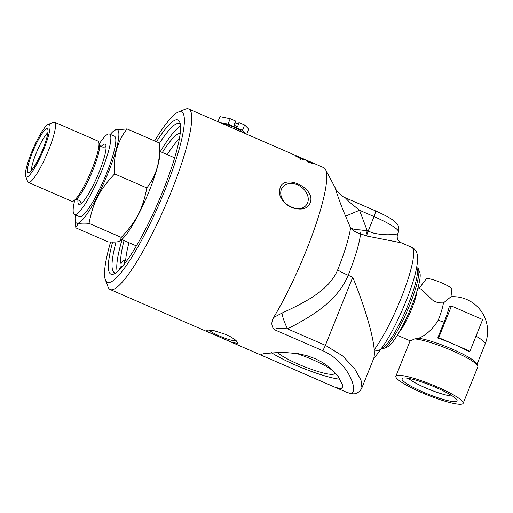 <?xml version="1.0" encoding="UTF-8"?>
<svg xmlns="http://www.w3.org/2000/svg" width="513" height="513" viewBox="0 0 513 513"><rect width="100%" height="100%" fill="white"/><g stroke="black" fill="none" stroke-linecap="round" stroke-linejoin="round"><path stroke-width="0.77" d="M311.141 162.326L311.154 162.294A98.438 17.211 113.5 0 1 311.263 162.377L306.178 160.178A98.349 17.198 113.5 0 1 306.351 160.293M305.831 159.998L306.184 160.159M306.216 160.094A98.438 17.211 113.5 0 1 306.639 160.415L305.992 160.139A98.438 17.211 -66.5 0 0 305.427 159.729L311.154 162.294M307.069 161.358L312.199 163.493A98.438 17.211 113.5 0 1 312.282 163.634L306.774 161.204A98.438 17.211 -66.5 0 0 306.723 161.114L312.199 163.493M308.012 161.781L308.935 162.499M299.855 158.036L295.187 155.849L299.855 158.036A98.438 17.211 -66.5 0 0 299.323 157.35L295.225 155.772M294.943 155.67L299.124 157.158A98.438 17.211 -66.5 0 0 298.758 156.875L298.912 156.94A98.438 17.211 113.5 0 1 299.265 157.222L304.177 159.588A98.438 17.211 113.5 0 1 304.356 159.819L304.369 159.857M300.65 159.671A98.349 17.198 -66.5 0 0 300.118 158.446L300.156 158.37A98.438 17.211 113.5 0 1 300.727 159.71L300.58 159.633A98.438 17.211 -66.5 0 0 300.015 158.312L295.161 155.824A98.438 17.211 -66.5 0 0 294.981 155.593L294.969 155.554M294.981 155.593L299.124 157.158M299.438 157.478L299.464 157.414A98.438 17.211 113.5 0 1 299.996 158.1L300.374 158.261A98.438 17.211 -66.5 0 0 300.297 158.139L302.074 159.056L300.612 158.671A98.438 17.211 -66.5 0 0 300.541 158.536L300.156 158.37M302.035 159.133L300.259 158.216M299.996 158.1L300.374 158.261M299.958 158.177A98.349 17.198 -66.5 0 0 299.688 157.792M302.234 159.113L304.113 159.633L299.464 157.414M304.305 159.876A98.349 17.198 -66.5 0 0 304.138 159.665L299.265 157.222M304.177 159.588L302.272 159.036A98.438 17.211 -66.5 0 1 302.439 159.299L304.331 159.876M154.669 140.928A92.911 16.243 113.5 0 1 178.261 112.078A92.911 16.243 113.5 0 1 178.697 111.911A92.911 16.243 113.5 0 1 158.972 204.437A92.911 16.243 113.5 0 1 105.364 279.784L108.031 286.87A98.438 17.211 -66.5 0 0 110.205 289.524A98.438 17.211 -66.5 0 0 113.174 289.479A98.438 17.211 -66.5 0 0 168.277 198.973A98.438 17.211 -66.5 0 0 188.688 108.974L308.223 160.935A98.438 17.211 -66.5 0 1 308.396 161.011L309.07 161.306A98.438 17.211 113.5 0 0 308.903 161.223L323.735 167.674A98.438 17.211 113.5 0 1 325.543 169.495A98.438 17.211 113.5 0 1 273.628 317.515C271.095 322.235 271.3 326.262 274.237 329.603C275.975 328.185 280.406 327.935 287.524 328.859C311.404 316.534 337.176 301.638 348.205 275.289A60.444 10.568 -66.5 0 0 360.568 233.864A6.906 3.469 100.1 0 1 359.889 229.875C355.689 229.753 352.585 229.119 350.578 227.977C352.822 230.581 356.15 232.543 360.568 233.864L365.865 235.64A6.906 1.206 113.5 0 1 367.282 230.85L359.889 229.875M310.936 162.467L311.859 162.948M308.133 161.287L308.794 161.512M306.287 160.428L306.736 160.627A98.349 17.198 113.5 0 1 307.018 160.935M308.698 161.582L309.352 162.018M310.365 162.467L311.276 162.692M308.101 161.255L311.84 162.897L309.384 162.018A2870.902 2856.519 -150 0 0 306.511 160.704A98.438 17.211 -66.5 0 0 306.133 160.268L306.774 160.543A98.438 17.211 113.5 0 1 307.082 160.89L308.082 161.217M274.237 329.603L322.683 350.661C349.109 362.377 358.241 391.406 351.45 393.054L349.545 393.182L346.73 392.336L261.521 355.297L260.963 354.72L261.944 354.143L264.714 353.495L282.246 352.258L298.451 353.701L307.005 355.701L315.046 358.606L322.408 362.396L328.961 366.968L338.259 376.606L342.376 384.641L342.428 387.27L341.158 388.578L335.649 387.52M237.301 343.434L231.421 342.062L221.488 337.894L208.547 332.129L206.668 330.18L209.451 330.051L214.222 330.757L225.944 334.463L231.273 337.156L235.313 339.927L237.487 342.242L237.301 343.434M188.688 108.974A98.438 17.211 -66.5 0 0 185.725 109.013A98.438 17.211 -66.5 0 0 185.264 109.186L178.261 112.078M310.551 201.673C306.146 217.961 274.859 204.36 279.989 188.386C283.362 173.541 314.649 187.142 310.551 201.673M242.354 132.296A10.92 1.686 -158.1 0 0 234.621 127.448A10.92 1.686 -158.1 0 0 223.052 123.909M234.415 124.229L239.167 122.613L237.513 126.724L234.018 125.21L235.672 121.094L230.222 118.721L219.962 116.631L217.929 121.684M246.74 134.207L248.773 129.154L244.624 124.98L239.167 122.613M230.222 118.721L228.054 124.101L242.463 130.366L245.932 133.855M244.624 124.98L242.463 130.366M219.474 122.351L228.054 124.101M456.301 401.435A29.658 4.585 21.9 0 1 423.244 392.144A29.658 4.585 21.9 0 1 402.609 378.203A29.658 4.585 21.9 0 1 402.737 378.152A29.658 4.585 21.9 0 1 431.516 385.654A29.658 4.585 21.9 0 1 456.968 400.05A29.658 4.585 21.9 0 1 456.301 401.435M408.566 378.395A25.419 3.931 -158.1 0 0 429.612 389.559A25.419 3.931 -158.1 0 0 452.53 396.068M469.927 351.232L468.901 351.578A34.538 5.342 -158.1 0 0 454.332 344.454L469.927 351.232L482.656 319.567L451.466 306.011L438.737 337.676L454.332 344.454A34.538 5.342 -158.1 0 0 437.717 338.022L438.737 337.676M437.717 338.022L444.078 322.19A29.914 5.233 -66.5 0 0 449.228 306.774L451.466 306.011M419.166 288.242L426.265 278.854A13.813 2.135 -158.1 0 1 426.56 278.668A13.813 2.135 -158.1 0 1 440.705 282.458A13.813 2.135 -158.1 0 1 451.876 289.152L450.985 296.771L443.412 302.952A25.906 4.527 113.5 0 1 438.16 320.304C432.901 328.929 426.425 334.912 418.723 338.259A34.538 5.342 -158.1 0 1 453.178 349.533A34.538 5.342 -158.1 0 1 476.757 363.749L477.718 365.929A36.263 5.611 -158.1 0 0 450.921 350.116A36.263 5.611 -158.1 0 0 414.555 338.926L410.772 340.735L410.445 340.324M443.412 302.952L439 302.837L435.601 301.862L432.382 299.958L422.872 290.634L421.135 289.21L417.98 287.729M399.024 332.398A25.906 4.527 -66.5 0 0 410.169 312.577A25.906 4.527 -66.5 0 0 417.056 290.909M414.555 338.926L418.723 338.259M463.168 403.321A36.263 5.611 -158.1 0 0 434.594 385.808A36.263 5.611 -158.1 0 0 396.773 375.561A36.263 5.611 -158.1 0 0 395.869 376.266A36.263 5.611 -158.1 0 0 424.443 393.779A36.263 5.611 -158.1 0 0 462.264 404.026A36.263 5.611 -158.1 0 0 463.168 403.321L477.802 366.91A36.263 5.611 -158.1 0 0 477.718 365.929M118.689 252.704A82.394 14.409 113.5 0 1 122.075 239.699M160.351 151.643A82.394 14.409 113.5 0 1 167.552 140.293M123.761 264.843A10.529 1.84 -66.5 0 0 124.133 260.226A10.529 1.84 -66.5 0 0 120.978 263.72A72.731 12.716 113.5 0 1 124.056 240.559M162.332 152.502A72.731 12.716 113.5 0 1 180.191 133.451M119.048 270.165A4.078 0.712 113.5 0 1 121.562 266.144A4.078 0.712 113.5 0 1 121.53 267.517M179.39 138.722A72.731 12.716 -66.5 0 0 167.244 154.637M128.968 242.694A72.731 12.716 -66.5 0 0 125.653 260.893M180.531 126.192A81.285 14.21 -66.5 0 0 167.315 140.639A81.285 14.21 -66.5 0 0 160.306 151.617M122.03 239.68A81.285 14.21 -66.5 0 0 118.779 252.293A81.285 14.21 -66.5 0 0 117.24 271.813M101.132 146.564A32.813 5.739 113.5 0 1 105.075 144.185A32.813 5.739 113.5 0 1 99.246 171.804A32.813 5.739 113.5 0 1 78.912 204.366A32.813 5.739 113.5 0 1 77.97 199.865M74.712 200.339A43.861 7.669 -66.5 0 0 74.507 214.505A43.861 7.669 -66.5 0 0 101.689 170.976A43.861 7.669 -66.5 0 0 109.481 134.047A43.861 7.669 -66.5 0 0 99.259 143.858M109.481 134.047L114.47 136.214A43.861 7.669 113.5 0 1 106.678 173.144A43.861 7.669 113.5 0 1 79.496 216.672L74.507 214.505M47.895 132.585A21.931 3.835 -66.5 0 0 37.327 150.514A21.931 3.835 -66.5 0 0 31.428 170.47M28.908 172.618A23.925 4.181 113.5 0 1 28.632 172.682A23.925 4.181 113.5 0 1 32.685 151.88A23.925 4.181 113.5 0 1 46.542 128.757A23.925 4.181 113.5 0 1 47.606 129.032A23.925 4.181 113.5 0 1 41.822 151.752A23.925 4.181 113.5 0 1 28.908 172.618M75.347 214.864A50.947 8.907 -66.5 0 0 75.148 219.808A50.947 8.907 -66.5 0 0 78.213 223.142A50.947 8.907 -66.5 0 0 108.243 172.612A50.947 8.907 -66.5 0 0 115.758 129.744A50.947 8.907 -66.5 0 0 113.796 130.892L114.829 130.084L127.012 128.904C117.272 141.473 113.136 156.471 114.598 173.907C99.221 190.394 93.206 202.032 89.031 223.379C83.747 222.969 80.169 223.117 78.303 223.815L75.783 227.208L75.879 227.862L108.128 241.873C113.411 242.283 116.99 242.142 118.856 241.443L120.311 240.693L121.273 237.397C136.65 220.911 142.665 209.272 146.84 187.918C156.58 175.356 160.716 160.357 159.254 142.922L159.992 150.976A50.947 8.907 113.5 0 1 146.32 197.89A50.947 8.907 113.5 0 1 121.344 239.885L120.311 240.693M113.796 130.892A50.947 8.907 -66.5 0 0 110.314 134.412M114.598 173.907L146.84 187.918M127.012 128.904L159.254 142.922M89.031 223.379L121.273 237.397M48.305 124.377A28.702 5.021 113.5 0 1 44.067 148.526A28.702 5.021 113.5 0 1 27.151 176.998A28.702 5.021 113.5 0 1 25.65 176.235A28.702 5.021 113.5 0 1 33.127 148.687A28.702 5.021 113.5 0 1 48.171 124.428A28.702 5.021 113.5 0 1 48.305 124.377M48.171 124.428L53.403 122.267A32.832 5.739 113.5 0 1 53.551 122.209A32.832 5.739 113.5 0 1 54.545 122.197A32.832 5.739 113.5 0 1 47.735 152.214A32.832 5.739 113.5 0 1 29.356 182.404A32.832 5.739 113.5 0 1 28.369 182.416A32.832 5.739 113.5 0 1 27.638 181.531L25.65 176.235M54.545 122.197L98.002 141.088A32.832 5.739 113.5 0 1 98.817 142.255A32.832 5.739 113.5 0 1 90.179 173.484A32.832 5.739 113.5 0 1 73.237 201.109A32.832 5.739 113.5 0 1 72.814 201.295A32.832 5.739 113.5 0 1 71.826 201.308L28.369 182.416M416.646 267.562L417.531 267.946A43.861 7.669 113.5 0 1 418.499 269.126A43.861 7.669 113.5 0 1 407.078 311.231A43.861 7.669 113.5 0 1 384.083 348.308A43.861 7.669 113.5 0 1 383.878 348.385A43.861 7.669 113.5 0 1 382.557 348.404L381.672 348.019M105.364 279.784A92.911 16.243 113.5 0 1 110.603 242.033M112.61 242.104A84.049 14.697 -66.5 0 0 113.88 273.98A84.049 14.697 -66.5 0 0 157.933 202.936A84.049 14.697 -66.5 0 0 179.826 122.261A84.049 14.697 -66.5 0 0 175.433 120.036A84.049 14.697 -66.5 0 0 156.497 141.723M159.344 143.46A81.285 14.21 113.5 0 1 176.908 123.652A81.285 14.21 113.5 0 1 179.358 123.614A81.285 14.21 113.5 0 1 180.345 124.364M115.771 272.922A81.285 14.21 113.5 0 1 114.546 272.711A81.285 14.21 113.5 0 1 116.073 241.982M384.083 348.308L387.584 346.865A41.104 7.188 -66.5 0 0 409.13 312.122A41.104 7.188 -66.5 0 0 419.833 272.672L418.499 269.126M307.903 201.942A14.851 11.357 -144.3 0 1 306.556 204.77A14.851 11.357 -144.3 0 1 289.589 206.444A14.851 11.357 -144.3 0 1 281.079 190.285A14.851 11.357 -144.3 0 1 282.426 187.457A14.851 11.357 -144.3 0 1 299.4 185.789A14.851 11.357 -144.3 0 1 307.903 201.942M209.208 330.032A14.851 2.296 -158.1 0 0 222.386 337.208A14.851 2.296 -158.1 0 0 236.198 340.722A14.851 2.296 -158.1 0 0 236.211 340.722M340.01 379.254A43.861 6.784 21.9 0 1 271.448 352.655M277.341 352.316A31.319 4.841 -158.1 0 0 305.851 367.263A31.319 4.841 -158.1 0 0 333.649 374.157A31.319 4.841 -158.1 0 0 334.431 373.522A31.319 4.841 -158.1 0 0 296.2 353.335M335.855 189.079C333.867 184.545 339.503 202.225 345.608 216.14L359.504 210.247L349.456 202.096L345.262 197.768L375.26 210.747C386.417 215.684 392.214 219.301 394.798 221.578L397.306 224.219C397.485 224.579 399.896 226.964 398.447 232.049A34.538 5.342 21.9 0 0 374.028 216.563A6.906 1.206 -66.5 0 0 375.26 210.747M335.662 188.688L335.656 188.669C334.745 188.983 343.043 197.883 345.602 197.858M345.608 216.14L350.578 227.977A64.837 11.337 113.5 0 1 337.657 269.947C328.897 290.717 304.978 302.311 281.983 313.09A20.725 4.797 -116.7 0 0 287.524 328.859L325.383 345.313L342.658 355.939L354.56 368.597L361.005 380.133L361.921 387.79C359.818 392.285 356.355 393.343 355.823 393.381C354.451 394.24 351.424 393.894 346.73 392.336M281.983 313.09L273.628 317.515M397.652 234.011L388.232 234.781L382.172 234.653L374.317 233.338L368.142 231.222A6.906 1.206 -66.5 0 0 366.718 236.012L401.288 242.809M337.657 269.947A20.725 3.206 -158.1 0 0 348.205 275.289L352.739 277.257C364.557 306.101 373.137 335.098 374.195 349.783A6.906 5.451 36.7 0 0 381.281 348.545C393.683 332.315 411.182 292.949 415.985 270.71C418.191 260.264 417.973 255.923 416.684 252.646C415.947 250.434 414.331 248.683 411.817 247.388A60.444 10.568 113.5 0 1 404.507 289.37A60.444 10.568 113.5 0 1 374.195 349.783C374.516 353.944 374.298 356.977 373.541 358.882L361.928 387.777M444.078 322.19A34.538 5.342 -158.1 0 0 438.16 320.304M476.994 364.294L485.112 344.101A34.538 5.342 -158.1 0 0 475.987 336.156M98.817 142.255L99.432 144.486A30.985 5.419 113.5 0 1 93.161 169.47A30.985 5.419 113.5 0 1 75.289 200.038L73.237 201.109M81.997 202.885A30.434 5.322 113.5 0 1 80.714 202.128L81.317 203.494M99.432 144.486C99.259 144.172 100.112 147.712 104.665 147.026A30.434 5.322 113.5 0 1 104.684 147.019A30.434 5.322 113.5 0 1 106.088 147.449M381.749 347.91A43.861 7.669 -66.5 0 0 382.48 347.776A43.861 7.669 -66.5 0 0 408.335 304.267A43.861 7.669 -66.5 0 0 416.62 267.696M359.504 210.247L374.028 216.563L368.142 231.222L367.282 230.85L359.504 210.247M365.865 235.64L366.718 236.012M352.739 277.257L325.383 345.313A6.906 1.206 -66.5 0 1 322.683 350.661M110.205 289.524L216.621 335.778M221.488 337.894L261.521 355.297M485.112 344.101A34.538 34.538 0 0 0 450.985 296.745M410.201 340.837L397.331 335.239M410.124 340.805L395.869 376.266M124.133 260.226L126.48 261.252M75.148 219.808L75.783 227.208M75.289 200.038C74.943 200.121 78.111 198.332 80.714 202.128M104.665 147.026L106.076 146.532M121.748 239.558L136.381 245.919M160.024 151.495L174.657 157.857M398.447 232.049L397.658 233.999C396.863 236.352 397.075 238.442 398.287 240.283L401.217 242.777L411.817 247.388M372.893 360.043L381.281 348.539M335.611 188.585L325.543 169.495"/></g></svg>
